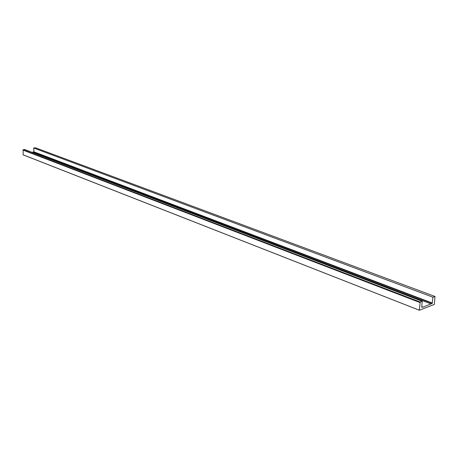 <?xml version="1.0" encoding="UTF-8"?>
<svg xmlns="http://www.w3.org/2000/svg" width="458" height="458" viewBox="0 0 458 458"><rect width="100%" height="100%" fill="white"/><g stroke="black" fill="none" stroke-linecap="round" stroke-linejoin="round"><path stroke-width="0.69" d="M419.328 310.215L23.169 154.833L419.356 310.243L434.367 304.41L434.986 296.458L35.489 147.825M35.318 147.757L33.692 148.026L432.936 297.202L434.871 296.463M421.772 306.648L423.003 307.123L432.18 303.396L432.936 297.202M431.127 303.975L32.827 152.159L33.749 151.81L432.266 303.242M33.749 151.81L432.272 303.167M33.749 151.764L432.444 303.099M33.692 148.026L33.892 151.741M23.169 154.833L23.106 149.783L420.215 302.057L419.316 310.146M420.215 302.057L422.202 301.301L24.749 149.514L23.106 149.783M32.827 152.159L32.031 152.291M423.003 307.123L421.721 307.255L422.202 301.301M33.692 151.901L432.18 303.396M22.9 150.058L419.923 302.538M35.409 147.768L434.986 296.458M419.356 310.243L23.215 154.896"/></g></svg>
